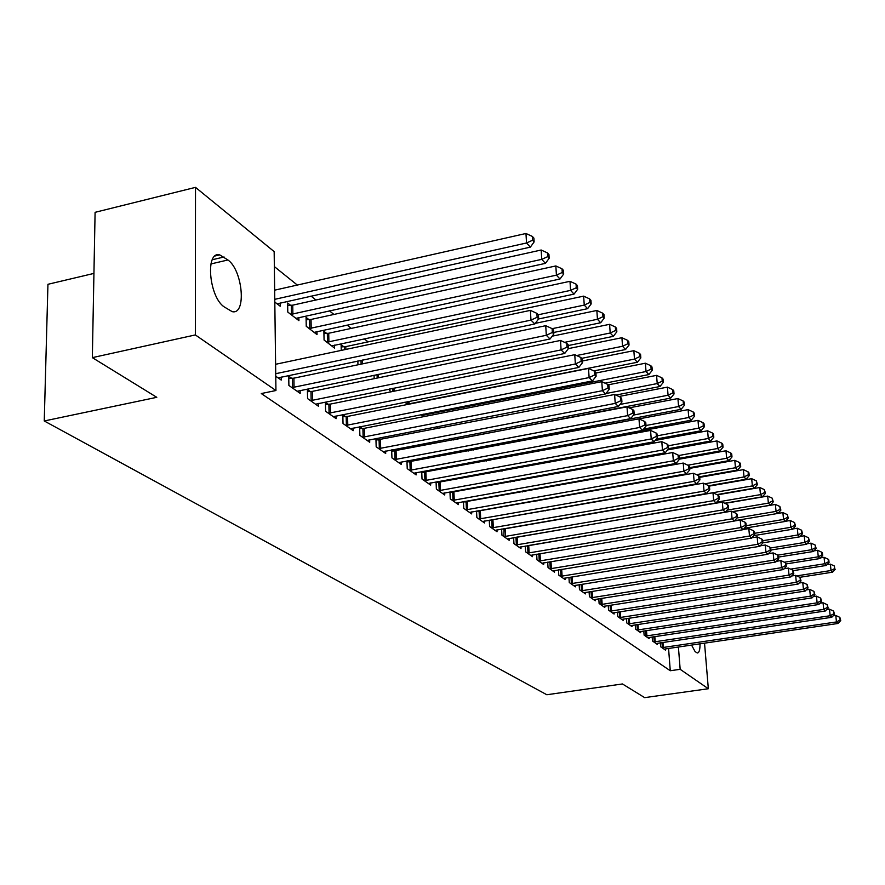 <?xml version="1.0" encoding="UTF-8"?>
<svg xmlns="http://www.w3.org/2000/svg" width="885" height="885" viewBox="0 0 885 885"><rect width="100%" height="100%" fill="white"/><g stroke="black" fill="none" stroke-linecap="round" stroke-linejoin="round"><path stroke-width="1.33" d="M497.193 445.586L495.655 444.347M368.083 341.887L364.211 338.778M351.301 328.401L347.086 325.016M333.933 314.452L329.364 310.779M315.956 300.015L311.011 296.044M297.327 285.058L274.35 266.595M93.932 273.41L47.945 284.295L44.25 420.972L546.808 694.747L622.454 683.961L644.667 697.634L708.332 688.74L680.167 669.314L678.408 647.024M44.25 420.972L156.789 397.321L92.339 357.64L95.093 212.323L195.508 187.366L274.162 251.617L275.943 390.517L195.353 334.928L195.508 187.366M652.179 636.957L652.477 640.994L657.4 644.457L657.312 643.251M635.242 624.843L635.541 629.091L640.707 632.731L640.618 631.459M617.464 612.132L617.774 616.613L623.195 620.418L623.106 619.08M598.791 598.769L599.112 603.493L604.809 607.497L604.709 606.092M579.155 584.697L579.476 589.687L585.472 593.901L585.372 592.419M558.479 569.874L558.789 575.15L565.117 579.598L565.017 578.027M533.666 500.899L533.699 501.607M536.664 554.231L536.985 559.829L543.655 564.508L543.556 562.849M510.645 480.876L510.7 481.938M513.632 537.693L513.953 543.633L520.988 548.589L520.9 546.819M486.319 459.514L486.385 461.008M489.272 520.181L489.582 526.509L497.038 531.752L496.939 529.872M468.718 449.436L468.784 450.941M466.329 449.68L468.132 451.073M463.463 501.618L463.762 508.366L471.661 513.919L471.572 511.917M464.736 501.386L465.554 501.961M436.559 426.736L438.883 428.528M436.073 481.894L436.36 489.106L444.757 495.003L444.668 492.868M437.079 481.705L438.307 482.579M404.887 402.177L407.642 404.445M406.945 460.897L407.222 468.63L416.149 474.902L416.072 472.612M407.642 460.764L409.346 461.981M374.034 375.229L374.2 378.68M375.926 438.506L376.169 446.803L385.694 453.496L385.617 451.051M376.258 438.44L378.503 440.033M343.845 346.809L341.112 344.674L341.245 350.405M345.57 416.614L342.816 414.645L343.026 423.517L353.203 430.663L353.137 428.03M308.998 319.662L306.077 317.383L306.243 326.299L317.018 334.596L316.952 331.532M310.358 391.557L307.394 389.455L307.571 398.593L318.467 406.248L318.401 403.405M280.158 302.913L280.213 306.232L274.804 302.062M275.766 376.236L281.231 380.074L281.187 376.999M275.943 390.517L261.274 393.548L670.277 670.741L668.562 648.484M291.807 378.36L288.742 376.18L288.886 385.462L300.17 393.394L300.126 390.44M290.667 305.38L287.636 303.024L287.78 312.062L298.931 320.658L298.876 317.472M328.269 404.301L325.415 402.266L325.603 411.271L336.134 418.66L336.068 415.928M326.72 333.468L323.888 331.267L324.076 340.039L334.497 348.07L334.419 345.117M359.642 426.747L359.874 435.354L369.72 442.268L369.642 439.723M359.786 426.714L362.308 428.517M357.85 360.969L357.96 364.808M391.679 449.89L391.944 457.888L401.17 464.371L401.082 462.003M392.21 449.79L394.168 451.184M389.699 388.946L389.754 390.661L391.214 391.79M421.736 471.561L422.012 479.028L430.674 485.113L430.586 482.9M422.587 471.406L424.048 472.446M420.917 414.678L423.528 416.691M449.967 491.905L450.266 498.874L458.408 504.605L458.319 502.536M451.118 491.695L452.135 492.425M451.693 438.396L453.74 439.978M476.55 511.032L476.86 517.57L484.537 522.969L484.438 521.033M477.955 510.789L478.575 511.231M473.641 448.507L473.707 450.011M474.227 448.396L475.676 449.525M481.54 460.41L481.595 461.45L480.5 460.598M503.908 536.576L504.019 528.942L501.629 529.064L501.939 535.193L509.185 540.292L509.085 538.467M498.653 470.366L498.72 471.639M525.314 546.078L525.624 551.842L532.482 556.665L532.383 554.95M522.305 491.042L522.36 491.927M547.715 562.152L548.036 567.595L554.53 572.153L554.43 570.537M545.094 510.391L545.658 510.833M568.955 577.385L569.265 582.518L575.427 586.843L575.327 585.317M589.1 591.822L589.421 596.678L595.262 600.782L595.163 599.344M608.249 605.528L608.559 610.13L614.113 614.035L614.024 612.663M626.458 618.571L626.768 622.929L632.056 626.646L631.967 625.352M643.804 630.972L644.114 635.12L649.159 638.66L649.059 637.432M660.354 642.809L660.653 646.747L665.465 650.121L665.376 648.948L664.17 649.214M700.035 643.837C700.046 649.833 699.139 652.876 697.314 652.986L695.134 651.648L691.561 645.088M704.537 643.174L708.332 688.74M92.339 357.64L195.353 334.928M670.277 670.741L680.167 669.314M224.281 306.951C209.004 297.139 205.032 250.732 219.723 254.88L227.932 259.98C242.866 270.345 246.661 315.27 232.191 311.642L224.281 306.951M275.733 373.691L530.967 320.127L534.861 323.965L278.1 377.884M275.611 364.288L530.403 310.37L530.967 320.127L537.118 317.272L538.666 318.821L538.434 314.927L536.885 313.367L537.118 317.272M536.885 313.367L530.403 310.37M534.861 323.965L538.666 318.821M277.116 303.843L530.369 247.125L526.52 242.977L525.967 233.485L274.649 290.169M532.582 240.244L534.12 241.915L533.898 238.12L532.361 236.439L532.582 240.244L526.52 242.977L274.77 299.329M534.12 241.915L530.369 247.125M525.967 233.485L532.361 236.439M291.962 387.619L546.31 335.293L550.061 338.988L297.15 391.27M288.787 378.503L293.909 378.149L545.735 325.691L546.31 335.293L552.34 332.472L553.833 333.966L553.59 330.127L552.107 328.634L552.34 332.472M552.107 328.634L545.735 325.691M550.061 338.988L553.833 333.966M310.524 400.673L561.101 349.907L564.718 353.469L315.547 404.202M307.438 391.69L312.416 391.358L560.515 340.448L561.101 349.907L566.997 347.119L568.436 348.557L568.203 344.785L566.765 343.347L566.997 347.119M566.765 343.347L560.515 340.448M564.718 353.469L568.436 348.557M295.944 318.357L545.459 263.354L541.742 259.36L541.178 250.012L292.736 305.159L287.68 305.513M547.693 256.65L549.165 258.265L548.943 254.526L547.461 252.911L547.693 256.65L541.742 259.36L290.811 314.396M549.165 258.265L545.459 263.354M541.178 250.012L547.461 252.911M314.131 332.373L560.006 279.007L556.422 275.147L555.846 265.942L311.033 319.452L306.122 319.795M562.252 272.48L563.679 274.029L563.435 270.356L562.008 268.797L562.252 272.48L556.422 275.147L309.175 328.556M563.679 274.029L560.006 279.007M555.846 265.942L562.008 268.797M328.468 413.273L575.361 363.989L578.845 367.43L333.313 416.68M325.459 404.434L330.293 404.102L574.763 354.686L575.361 363.989L581.146 361.246L582.529 362.629L582.286 358.923L580.903 357.529L581.146 361.246M580.903 357.529L574.763 354.686M578.845 367.43L582.529 362.629M345.792 425.453L589.122 377.585L592.485 380.904L350.482 428.749M342.86 416.735L347.573 416.415L588.503 368.414L589.122 377.585L594.786 374.875L596.125 376.213L595.87 372.552L594.532 371.213L594.786 374.875M594.532 371.213L588.503 368.414M592.485 380.904L596.125 376.213M331.709 345.924L574.044 294.108L570.582 290.38L569.995 281.308L328.722 333.258L323.943 333.59M576.29 287.747L577.673 289.24L577.429 285.623L576.058 284.118L576.29 287.747L570.582 290.38L326.908 342.218M577.673 289.24L574.044 294.108M569.995 281.308L576.058 284.118M538.556 318.965L587.596 308.677L584.255 305.082L583.646 296.143L345.814 346.61L341.167 346.931M589.853 302.471L591.18 303.92L590.937 300.358L589.609 298.898L589.853 302.471L584.255 305.082L538.268 314.761M591.18 303.92L587.596 308.677M583.646 296.143L589.609 298.898M362.551 437.234L602.408 390.705L605.65 393.913L367.087 440.42M359.697 428.639L364.277 428.329L601.778 381.678L602.408 390.705L607.962 388.028L609.245 389.323L608.991 385.716L607.707 384.422L607.962 388.028M607.707 384.422L601.778 381.678M605.65 393.913L609.245 389.323M553.733 332.461L600.683 322.748L597.452 319.275L596.844 310.469L535.325 323.346M602.939 316.708L604.223 318.102L603.979 314.584L602.696 313.19L602.939 316.708L597.452 319.275L552.151 328.678M604.223 318.102L600.683 322.748M596.844 310.469L602.696 313.19M378.758 448.629L615.23 403.383L618.372 406.481L383.15 451.704M375.97 440.155L614.599 394.489L615.23 403.383L620.684 400.739L621.934 401.989L621.668 398.438L620.429 397.188L620.684 400.739M620.429 397.188L614.599 394.489M618.372 406.481L621.934 401.989M568.247 345.559L613.327 336.355L610.207 333.003L609.588 324.319L552.185 336.167M615.595 330.459L616.834 331.809L616.591 328.346L615.341 326.985L615.595 330.459L610.207 333.003L564.586 342.34M616.834 331.809L613.327 336.355M609.588 324.319L615.341 326.985M394.445 459.647L627.631 415.629L630.673 418.627L398.692 462.634M391.734 451.295L626.989 406.868L627.631 415.629L632.974 413.029L634.191 414.235L633.925 410.74L632.72 409.523L632.974 413.029M632.72 409.523L626.989 406.868M630.673 418.627L634.191 414.235M409.644 470.333L639.623 427.477L642.565 430.387L413.76 473.221M406.989 462.092L638.981 418.848L639.623 427.477L644.877 424.911L646.039 426.072L645.773 422.632L644.612 421.459L644.877 424.911M644.612 421.459L638.981 418.848M642.565 430.387L646.039 426.072M424.369 480.677L651.227 438.949L654.07 441.759L428.351 483.476M421.769 472.546L650.575 430.431L651.227 438.949L656.382 436.405L657.511 437.533L657.245 434.137L656.117 432.997L656.382 436.405M656.117 432.997L650.575 430.431M654.07 441.759L657.511 437.533M438.639 490.71L662.467 450.045L665.221 452.766L442.5 493.421M436.095 482.69L661.803 441.648L662.467 450.045L667.522 447.533L668.617 448.629L668.352 445.277L667.257 444.181L667.522 447.533M667.257 444.181L661.803 441.648M665.221 452.766L668.617 448.629M452.478 500.434L673.352 460.797L676.018 463.43L456.229 503.067M450 492.525L672.677 452.523L673.352 460.797L678.319 458.319L679.381 459.381L679.116 456.074L678.054 455.012L678.319 458.319M678.054 455.012L672.677 452.523M676.018 463.43L679.381 459.381M465.908 509.871L683.895 471.218L686.483 473.774L469.548 512.426M463.486 502.06L683.22 463.054L683.895 471.218L688.784 468.762L689.813 469.791L689.537 466.539L688.508 465.499L688.784 468.762M688.508 465.499L683.22 463.054M686.483 473.774L689.813 469.791M478.94 519.03L694.117 481.318L696.628 483.796L482.48 521.519M476.572 511.331L693.442 473.265L694.117 481.318L698.929 478.896L699.924 479.891L699.648 476.683L698.652 475.676L698.929 478.896M698.652 475.676L693.442 473.265M696.628 483.796L699.924 479.891M491.606 527.936L704.04 491.12L706.473 493.52L495.036 530.347M489.283 520.325L703.365 483.177L704.04 491.12L708.763 488.73L709.737 489.693L709.46 486.518L708.487 485.555L708.763 488.73M708.487 485.555L703.365 483.177M706.473 493.52L709.737 489.693M504.406 536.553L713.664 500.633L716.031 502.968L507.238 538.921M504.019 528.942L712.989 492.79L713.664 500.633L718.31 498.266L719.251 499.206L718.985 496.076L718.045 495.135L718.31 498.266M718.045 495.135L712.989 492.79M716.031 502.968L719.251 499.206M581.711 358.348L625.562 349.52L622.542 346.267L621.912 337.716L568.413 348.601M627.83 343.756L629.036 345.062L628.781 341.643L627.576 340.338L627.83 343.756L622.542 346.267L576.611 355.538M629.036 345.062L625.562 349.52M621.912 337.716L627.576 340.338M593.857 370.892L637.399 362.253L634.479 359.1L633.848 350.67L582.418 360.991M639.667 356.622L640.828 357.883L640.574 354.52L639.413 353.248L639.667 356.622L634.479 359.1L407.299 404.18M640.828 357.883L637.399 362.253M633.848 350.67L639.413 353.248M605.008 383.172L648.86 374.576L646.028 371.534L645.386 363.215L595.904 373.016M651.128 369.078L652.256 370.306L651.991 366.976L650.873 365.748L651.128 369.078L646.028 371.534L421.891 415.43M652.256 370.306L648.86 374.576M645.386 363.215L650.873 365.748M615.827 395.064L659.967 386.513L657.223 383.57L656.57 375.362L608.117 384.842M662.223 381.136L663.319 382.331L663.053 379.057L661.969 377.862L662.223 381.136L657.223 383.57L605.959 393.515M663.319 382.331L659.967 386.513M656.57 375.362L661.969 377.862M453.496 439.79L670.719 398.084L668.064 395.23L667.412 387.132L618.936 396.502M672.987 392.829L674.038 393.98L673.773 390.75L672.722 389.599L672.987 392.829L668.064 395.23L619.987 404.445M674.038 393.98L670.719 398.084M667.412 387.132L672.722 389.599M466.716 449.978L681.151 409.301L678.574 406.536L677.921 398.549L629.124 407.863M683.408 404.168L684.437 405.275L684.171 402.089L683.143 400.971L683.408 404.168L678.574 406.536L633.516 415.065M684.437 405.275L681.151 409.301M677.921 398.549L683.143 400.971M476.606 449.469L473.696 449.613M643.605 429.081L691.274 420.187L688.762 417.499L688.11 409.622L639.036 418.87M693.519 415.153L694.515 416.238L694.249 413.096L693.254 412.001L693.519 415.153L688.762 417.499L645.995 425.508M694.515 416.238L691.274 420.187M688.11 409.622L693.254 412.001M656.305 439.015L701.086 430.752L698.663 428.141L698 420.364L487.159 459.359M703.343 425.829L704.305 426.869L704.04 423.771L703.066 422.709L703.343 425.829L698.663 428.141L657.378 435.785M704.305 426.869L701.086 430.752M698 420.364L703.066 422.709M668.584 448.673L710.622 441.007L708.265 438.473L707.602 430.796L655.121 440.464M712.867 436.183L713.808 437.201L713.531 434.137L712.602 433.108L712.867 436.183L708.265 438.473L668.396 445.763M713.808 437.201L710.622 441.007M707.602 430.796L712.602 433.108M515.855 544.983L723.012 509.871L725.313 512.138L519.108 547.262M514.683 537.505L722.326 502.127L723.012 509.871L727.592 507.525L728.499 508.444L728.222 505.346L727.315 504.439L727.592 507.525M727.315 504.439L722.326 502.127M725.313 512.138L728.499 508.444M679.293 458.286L719.881 450.963L717.591 448.507L716.927 440.918L667.556 449.923M722.127 446.239L723.034 447.224L722.757 444.204L721.85 443.208L722.127 446.239L717.591 448.507L678.596 455.554M723.034 447.224L719.881 450.963M716.927 440.918L721.85 443.208M527.482 553.147L732.094 518.842L734.329 521.044L530.635 555.371M527.405 545.713L731.408 511.198L732.094 518.842L736.597 516.53L737.482 517.415L737.205 514.362L736.32 513.466L736.597 516.53M736.32 513.466L731.408 511.198M734.329 521.044L737.482 517.415M689.636 467.656L728.886 460.642L726.651 458.253L725.988 450.764L679.37 459.171M731.11 456.007L731.995 456.97L731.729 453.983L730.844 453.02L731.11 456.007L726.651 458.253L687.855 465.2M731.995 456.97L728.886 460.642M725.988 450.764L730.844 453.02M538.788 561.101L740.922 527.56L743.09 529.695L541.863 563.258M734.362 521L740.225 520.004L740.922 527.56L745.347 525.27L746.21 526.133L745.933 523.112L745.07 522.25L745.347 525.27M745.07 522.25L740.225 520.004M743.09 529.695L746.21 526.133M699.659 476.761L737.625 470.057L735.468 467.734L734.793 460.333L689.692 468.375M739.86 465.51L740.712 466.45L740.446 463.497L739.583 462.556L739.86 465.51L735.468 467.734L696.418 474.648M740.712 466.45L737.625 470.057M734.793 460.333L739.583 462.556M549.795 568.834L749.495 536.033L751.597 538.113L552.782 570.936M743.256 529.495L748.81 528.577L749.495 536.033L753.854 533.766L754.695 534.606L754.418 531.631L753.577 530.79L753.854 533.766M753.577 530.79L748.81 528.577M751.597 538.113L754.695 534.606M708.686 485.754L746.132 479.205L744.031 476.949L743.356 469.636L699.703 477.347M748.356 474.747L749.197 475.665L748.92 472.745L748.079 471.827L748.356 474.747L744.031 476.949L704.77 483.818M749.197 475.665L746.132 479.205M743.356 469.636L748.079 471.827M560.504 576.356L757.837 544.264L759.883 546.299L563.413 578.403M751.896 537.77L757.151 536.907L757.837 544.264L762.129 542.04L762.947 542.848L762.671 539.916L761.852 539.098L762.129 542.04M761.852 539.098L757.151 536.907M759.883 546.299L762.947 542.848L799.719 536.841L797.971 534.96L762.748 540.724M716.894 494.604L754.418 488.111L752.372 485.909L751.686 478.697L709.073 486.142M756.62 483.741L757.438 484.626L756.354 480.854L756.62 483.741L752.372 485.909L557.096 519.639M757.438 484.626L754.418 488.111M751.686 478.697L756.354 480.854M570.936 583.691L765.956 552.284L767.948 554.253L573.768 585.682M760.303 545.824L765.26 545.016L765.956 552.284L770.182 550.083L770.979 550.868L769.906 547.173L770.182 550.083M769.906 547.173L765.26 545.016M767.948 554.253L770.979 550.868M724.726 503.233L762.472 496.773L760.481 494.626L759.795 487.502L717.403 494.837M764.673 492.48L765.47 493.343L764.397 489.637L764.673 492.48L760.481 494.626L716.739 502.138M765.47 493.343L762.472 496.773M759.795 487.502L764.397 489.637M581.102 590.837L773.855 560.094L775.791 562.008L583.857 592.773M768.479 553.667L773.158 552.915L773.855 560.094L778.026 557.904L778.789 558.678L777.738 555.039L778.026 557.904M777.738 555.039L773.158 552.915M775.791 562.008L778.789 558.678M732.382 511.641L770.315 505.213L768.368 503.123L767.693 496.076L725.036 503.377M772.505 500.998L773.28 501.839L772.229 498.178L772.505 500.998L768.368 503.123L727.028 510.147M773.28 501.839L770.315 505.213M767.693 496.076L772.229 498.178M591.003 597.795L781.543 567.683L783.435 569.553L593.691 599.687M776.433 561.3L780.847 560.592L781.543 567.683L785.648 565.526L786.4 566.278L785.371 562.694L785.648 565.526M785.371 562.694L780.847 560.592M783.435 569.553L786.4 566.278M734.616 520.701L777.948 513.422L776.056 511.397L775.382 504.428L732.503 511.707M780.139 509.295L780.891 510.103L779.862 506.508L780.139 509.295L776.056 511.397L736.995 517.968M780.891 510.103L777.948 513.422L782.871 512.57L787.296 514.616L788.303 518.167L787.296 514.616M775.382 504.428L779.862 506.508M600.649 604.577L789.033 575.084L790.869 576.909L603.282 606.424M784.176 568.734L788.336 568.082L789.033 575.084L793.082 572.949L793.812 573.679L792.805 570.15L793.082 572.949M792.805 570.15L788.336 568.082M790.869 576.909L793.812 573.679M744.34 528.256L785.393 521.431L783.546 519.451L746.166 525.679M787.573 517.371L783.546 519.451L782.871 512.57M788.303 518.167L785.393 521.431M610.064 611.192L796.323 582.297L798.126 584.067L612.619 612.984M791.721 575.98L795.637 575.372L796.323 582.297L800.317 580.184L801.036 580.892L800.04 577.407L800.317 580.184M800.04 577.407L795.637 575.372M798.126 584.067L801.036 580.892M753.788 535.635L792.65 529.23L790.847 527.305L790.172 520.502L785.537 521.265M794.807 525.247L795.526 526.022L794.542 522.526L794.807 525.247L790.847 527.305L754.573 533.301M795.526 526.022L792.65 529.23M790.172 520.502L794.542 522.526M619.246 617.642L803.436 589.322L805.184 591.058L621.746 619.4M799.055 583.049L802.75 582.474L803.436 589.322L807.374 587.231L808.071 587.928L807.098 584.487L807.374 587.231M807.098 584.487L802.75 582.474M805.184 591.058L808.071 587.928M801.876 532.914L802.573 533.677L801.6 530.226L801.876 532.914L797.971 534.96L797.285 528.234L792.894 528.953M802.573 533.677L799.719 536.841M797.285 528.234L801.6 530.226M628.206 623.936L810.372 596.169L812.076 597.862L630.64 625.651M806.224 589.941L809.686 589.399L810.372 596.169L814.255 594.1L814.93 594.775L813.979 591.39L814.255 594.1M813.979 591.39L809.686 589.399M812.076 597.862L814.93 594.775M770.901 550.039L806.611 544.253L804.908 542.416L804.233 535.768L800.073 536.454M808.757 540.403L809.443 541.144L808.492 537.737L808.757 540.403L804.908 542.416L770.702 547.97M809.443 541.144L806.611 544.253M804.233 535.768L808.492 537.737M636.946 630.076L817.132 602.851L818.802 604.499L639.324 631.757M813.193 596.656L816.446 596.158L817.132 602.851L820.97 600.804L821.623 601.468L820.694 598.127L820.97 600.804M820.694 598.127L816.446 596.158M818.802 604.499L821.623 601.468M778.634 557.063L813.337 551.499L811.678 549.707L811.003 543.125L807.065 543.755M815.472 547.704L816.136 548.423L815.207 545.072L815.472 547.704L811.678 549.707L777.849 555.138M816.136 548.423L813.337 551.499M811.003 543.125L815.207 545.072M645.475 636.083L823.736 609.378L825.351 610.982L647.798 637.709M819.997 603.216L823.05 602.751L823.736 609.378L827.508 607.342L828.161 607.984L827.232 604.698L827.508 607.342M827.232 604.698L823.05 602.751M825.351 610.982L828.161 607.984M786.168 563.922L819.908 558.557L818.282 556.809L817.607 550.304L813.89 550.901M822.032 554.829L822.674 555.526L822.408 552.926L821.756 552.229L822.032 554.829L818.282 556.809L784.353 562.218M822.674 555.526L819.908 558.557M817.607 550.304L821.756 552.229M653.816 641.935L830.174 615.728L831.756 617.299L656.084 643.528M826.634 609.61L829.488 609.179L830.174 615.728L833.902 613.725L834.533 614.356L833.626 611.104L833.902 613.725M833.626 611.104L829.488 609.179M831.756 617.299L834.533 614.356M793.314 570.659L826.313 565.449L824.731 563.745L824.057 557.307L820.539 557.86M828.426 561.776L829.057 562.462L828.791 559.895L828.161 559.209L828.426 561.776L824.731 563.745L790.615 569.132M829.057 562.462L826.313 565.449M824.057 557.307L828.161 559.209M661.958 647.654L836.458 621.945L837.995 623.471L665.354 648.948M833.106 615.86L835.772 615.462L836.458 621.945L840.13 619.954L840.75 620.562L839.865 617.365L840.13 619.954M839.865 617.365L835.772 615.462M837.995 623.471L840.75 620.562M799.808 577.308L832.575 572.175L831.026 570.515L830.351 564.143L827.033 564.663M834.677 568.568L834.411 566.024L834.677 568.568L831.026 570.515L796.754 575.881M835.296 569.243L832.575 572.175M830.351 564.143L834.411 566.024M224.071 256.982L212.267 259.748M227.932 259.98L210.907 263.94M292.592 387.586L292.448 378.337M294.052 387.409L293.909 378.149M311.155 400.639L310.978 391.524M312.593 400.474L312.416 391.358M292.736 305.159L292.88 314.186M291.298 305.347L291.43 314.374M311.033 319.452L311.21 328.346M309.617 319.64L309.783 328.523M329.076 413.251L328.877 404.268M330.492 413.074L330.293 404.102M346.4 425.431L346.179 416.581M347.794 425.265L347.573 416.415M328.722 333.258L328.91 342.019M327.317 333.435L327.516 342.196M345.814 346.61L345.88 349.42M344.431 346.776L344.508 349.708M363.138 437.201L362.894 428.484M364.52 437.046L364.277 428.329M362.363 360.029L362.474 363.868M361.014 360.317L361.113 364.155M379.344 448.595L379.079 440.011M380.694 448.441L380.428 439.845M378.426 374.322L378.526 377.784M377.087 374.598L377.198 378.061M395.02 459.625L394.743 451.151M396.358 459.47L396.071 450.996M410.209 470.3L409.91 461.948M411.525 470.156L411.226 461.804M424.922 480.655L424.601 472.413M426.216 480.5L425.895 472.269M439.181 490.677L438.849 482.557M440.464 490.533L440.133 482.413M453.009 500.412L452.677 492.392M454.27 500.268L453.928 492.248M466.439 509.849L466.085 501.939M467.678 509.716L467.324 501.806M479.46 519.008L479.095 511.209M480.688 518.875L480.323 511.065M492.115 527.914L491.739 520.203M493.332 527.781L492.945 520.07M505.601 536.421L505.213 528.821M393.98 388.084L394.079 391.203M392.663 388.349L392.763 391.469M409.058 401.347L409.147 404.002M407.764 401.602L407.852 404.157M423.672 414.136L423.716 415.253M422.399 414.39L422.433 415.408M489.947 459.149L490.002 460.333M488.752 459.282L488.808 460.554M502.182 469.714L502.249 470.986M501.01 469.935L501.076 471.207M516.364 544.961L515.966 537.449M517.537 544.828L517.139 537.317M514.096 480.245L514.152 481.318M512.935 480.455L512.99 481.528M527.98 553.125L527.571 545.713M529.141 553.003L528.732 545.591M525.69 490.434L525.734 491.319M524.539 490.644L524.595 491.518M539.275 561.079L538.865 553.855M540.425 560.957L540.016 553.667M536.974 500.313L537.018 501.01M535.845 500.512L535.879 501.22M550.271 568.812L549.862 561.798M551.41 568.69L550.99 561.61M560.979 576.334L560.57 569.531M562.097 576.223L561.687 569.343M571.4 583.669L570.991 577.053M572.506 583.558L572.097 576.876M581.556 590.815L581.146 584.377M582.651 590.693L582.242 584.2M591.457 597.773L591.047 591.512M592.53 597.663L592.12 591.346M601.103 604.555L600.694 598.47M602.165 604.444L601.756 598.293M610.506 611.17L610.108 605.24M611.557 611.059L611.148 605.075M619.677 617.619L619.279 611.845M620.728 617.52L620.319 611.69M628.638 623.914L628.239 618.294M629.666 623.814L629.257 618.139M637.366 630.065L636.979 624.578M638.384 629.954L637.985 624.434M645.906 636.061L645.508 630.717M646.913 635.961L646.515 630.574M654.236 641.913L653.838 636.713M655.221 641.813L654.834 636.558M662.367 647.643L661.98 642.565M663.352 647.543L662.965 642.422M219.723 254.88L215.143 255.953"/></g></svg>
